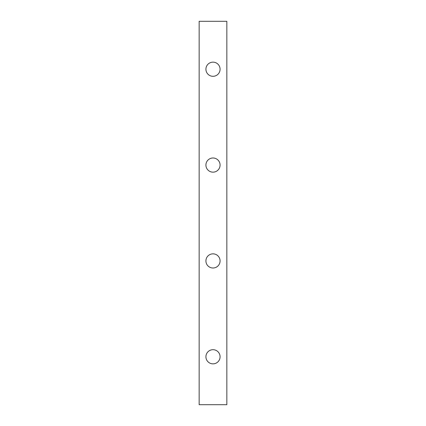 <?xml version="1.0" encoding="UTF-8"?>
<svg xmlns="http://www.w3.org/2000/svg" width="426" height="426" viewBox="0 0 426 426"><rect width="100%" height="100%" fill="white"/><g stroke="black" fill="none" stroke-linecap="round" stroke-linejoin="round"><path stroke-width="0.64" d="M226.845 21.3L226.845 404.7L199.155 404.7L199.155 21.3L226.845 21.3M220.077 165.075A7.077 7.077 0 0 1 209.459 171.204A7.077 7.077 0 0 1 209.459 158.946A7.077 7.077 0 0 1 220.077 165.075M220.077 260.925A7.077 7.077 0 0 1 209.459 267.054A7.077 7.077 0 0 1 209.459 254.796A7.077 7.077 0 0 1 220.077 260.925M220.077 69.225A7.077 7.077 0 0 1 209.459 75.354A7.077 7.077 0 0 1 209.459 63.096A7.077 7.077 0 0 1 220.077 69.225M220.077 356.775A7.077 7.077 0 0 1 209.459 362.904A7.077 7.077 0 0 1 209.459 350.646A7.077 7.077 0 0 1 220.077 356.775"/></g></svg>
